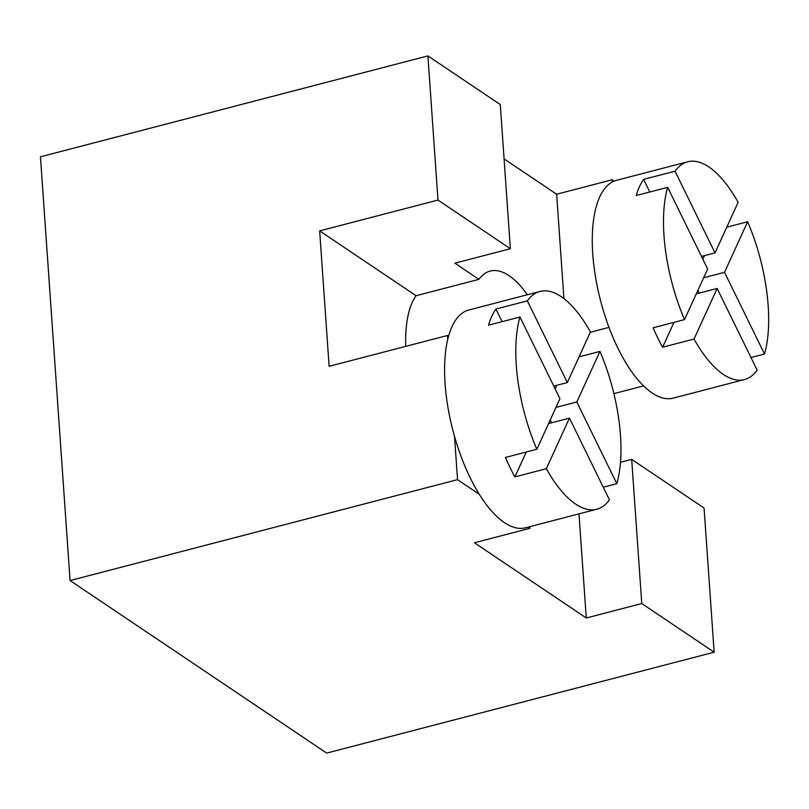 <?xml version="1.0" encoding="UTF-8"?>
<svg xmlns="http://www.w3.org/2000/svg" width="809" height="809" viewBox="0 0 809 809"><rect width="100%" height="100%" fill="white"/><g stroke="black" fill="none" stroke-linecap="round" stroke-linejoin="round"><path stroke-width="1.21" d="M540.028 291.442A112.532 45.769 75.4 0 0 527.347 300.867L567.321 382.556L590.439 331.983A112.532 45.769 75.4 0 0 561.133 296.59A112.532 45.769 75.4 0 0 540.028 291.442L468.826 309.989A112.532 45.769 75.4 0 0 448.56 336.231L447.458 335.492L329.121 366.305L319.656 230.878L416.079 295.72L478.908 279.358L454.86 263.188L510.368 248.727L500.286 104.573L427.91 55.902L40.45 156.804L70.08 580.549L326.694 753.098L714.145 652.196L704.073 508.032L631.687 459.37L641.77 603.534L714.145 652.196M528.115 527.114L529.915 528.317L474.418 542.768L586.272 617.985L641.77 603.534M70.08 580.549L457.54 479.656L479.262 494.259A112.532 45.769 75.4 0 0 504.432 522.634A112.532 45.769 75.4 0 0 525.537 527.781L596.749 509.235A112.532 45.769 75.4 0 0 609.44 499.81L569.455 418.122L548.583 423.562M586.272 617.985L578.991 513.857M620.483 462.283L631.687 459.37M504.078 158.898L556.643 194.231L612.14 179.78L612.292 181.985A112.532 45.769 75.4 0 0 596.496 282.574A112.532 45.769 75.4 0 0 652.125 392.972A112.532 45.769 75.4 0 0 673.23 398.119L744.442 379.573A112.532 45.769 75.4 0 0 757.133 370.148L717.148 288.459L694.031 339.032A112.532 45.769 75.4 0 0 723.337 374.425A112.532 45.769 75.4 0 0 744.442 379.573M687.721 161.78A112.532 45.769 75.4 0 0 675.04 171.205L715.014 252.893L738.132 202.321A112.532 45.769 75.4 0 0 708.826 166.927A112.532 45.769 75.4 0 0 687.721 161.78L616.519 180.326A112.532 45.769 75.4 0 0 614.132 181.115L612.14 179.78M613.889 393.629L643.57 385.903M416.079 295.72A100.68 40.956 75.4 0 0 405.724 346.353M447.458 335.492L447.731 339.446A112.532 45.769 75.4 0 0 454.516 436.375L457.54 479.656M319.656 230.878L437.982 200.066L510.368 248.727M427.91 55.902L437.982 200.066M563.934 298.612L556.643 194.231M590.317 332.256L608.995 327.392M529.915 528.317L529.804 526.669M527.367 294.739A100.68 40.956 75.4 0 0 490.153 271.066A100.68 40.956 75.4 0 0 478.908 279.358M502.096 321.658L495.927 309.048A112.532 45.769 75.4 0 0 488.555 325.188L519.965 317.007A112.532 45.769 75.4 0 0 536.832 449.278L559.949 398.695L519.965 317.007M614.132 181.115A112.532 45.769 75.4 0 0 612.292 181.985M454.516 436.375A112.532 45.769 75.4 0 0 479.262 494.259M448.56 336.231A112.532 45.769 75.4 0 0 447.731 339.446M726.775 227.177L747.637 221.737L724.52 272.32L764.505 354.008A112.532 45.769 75.4 0 0 747.637 221.737M750.954 357.538L764.505 354.008M569.455 418.122L546.338 468.704A112.532 45.769 75.4 0 0 575.644 504.088A112.532 45.769 75.4 0 0 596.749 509.235M579.082 356.84L599.944 351.409L576.827 401.982L616.812 483.671A112.532 45.769 75.4 0 0 599.944 351.409M603.261 487.2L616.812 483.671M707.642 269.033L667.658 187.344A112.532 45.769 75.4 0 0 684.525 319.606L707.642 269.033M717.148 288.459L696.276 293.889M684.525 319.606L653.106 327.787A112.532 45.769 75.4 0 0 662.611 347.213L673.978 322.356M662.611 347.213L694.031 339.032M667.658 187.344L636.238 195.525A112.532 45.769 75.4 0 1 643.62 179.386L649.789 191.996M697.914 290.31L699.279 293.111M702.839 259.214L704.467 255.644M643.62 179.386L675.04 171.205M715.014 252.893L701.464 256.423M724.52 272.32L703.658 277.75M536.832 449.278L505.413 457.459A112.532 45.769 75.4 0 0 514.918 476.885L526.285 452.019M514.918 476.885L546.338 468.704M550.221 419.982L551.586 422.773M555.146 388.886L556.774 385.306M576.827 401.982L555.965 407.412M495.927 309.048L527.347 300.867M567.321 382.556L553.771 386.085"/></g></svg>
